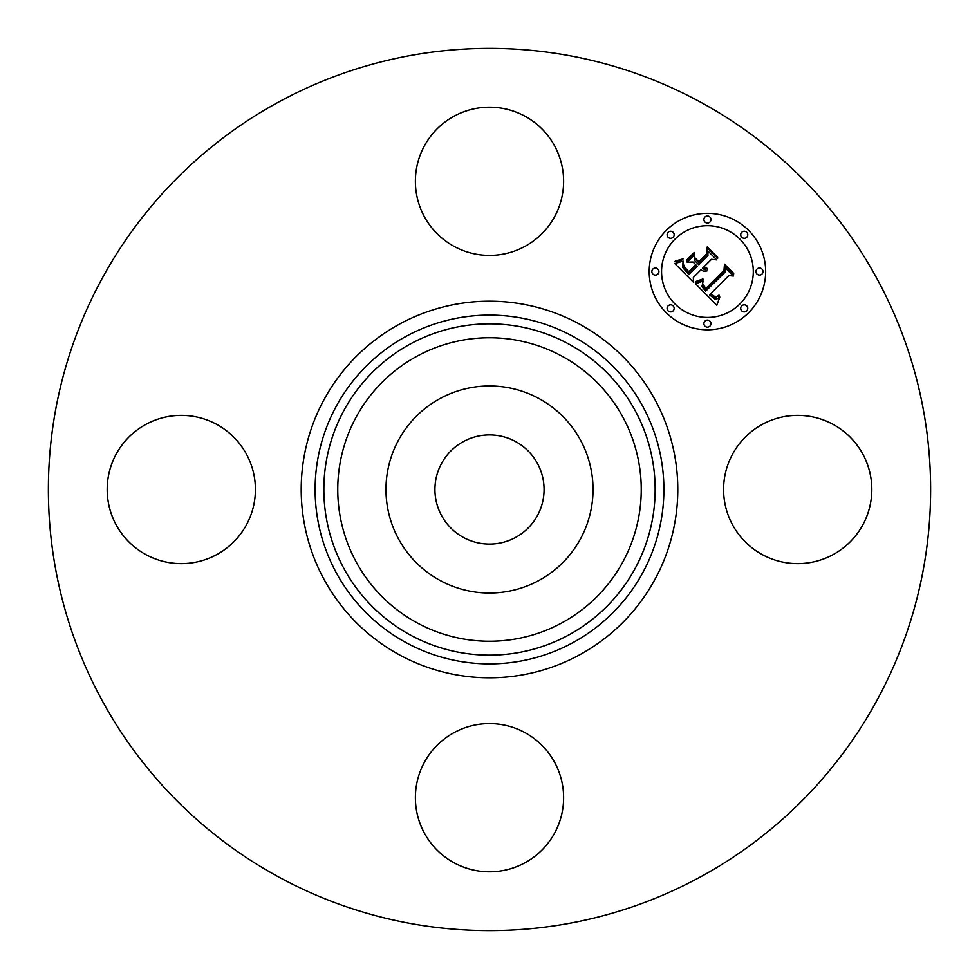 <?xml version="1.0" encoding="UTF-8"?>
<svg xmlns="http://www.w3.org/2000/svg" width="979" height="979" viewBox="0 0 979 979"><rect width="100%" height="100%" fill="white"/><g stroke="black" fill="none" stroke-linecap="round" stroke-linejoin="round"><path stroke-width="1.47" d="M463.336 537.398A54.579 54.579 0 0 1 441.602 463.336A54.579 54.579 0 0 1 515.664 441.602A54.579 54.579 0 0 1 537.398 515.664A54.579 54.579 0 0 1 463.336 537.398M278.012 876.621A441.125 441.125 0 0 1 102.379 278.012A441.125 441.125 0 0 1 700.988 102.379A441.125 441.125 0 0 1 876.621 700.988A441.125 441.125 0 0 1 278.012 876.621M398.649 439.865A103.517 103.517 0 0 1 539.135 398.649A103.517 103.517 0 0 1 580.351 539.135A103.517 103.517 0 0 1 439.865 580.351A103.517 103.517 0 0 1 398.649 439.865M525.025 116.256A74.11 74.11 0 0 1 554.542 216.824A74.11 74.11 0 0 1 453.975 246.341A74.11 74.11 0 0 1 424.458 145.773A74.11 74.11 0 0 1 525.025 116.256M116.256 453.975A74.11 74.11 0 0 1 216.824 424.458A74.11 74.11 0 0 1 246.341 525.025A74.11 74.11 0 0 1 145.773 554.542A74.11 74.11 0 0 1 116.256 453.975M453.975 862.744A74.11 74.11 0 0 1 424.458 762.176A74.11 74.11 0 0 1 525.025 732.659A74.11 74.11 0 0 1 554.542 833.227A74.11 74.11 0 0 1 453.975 862.744M732.659 453.975A74.11 74.11 0 0 1 833.227 424.458A74.11 74.11 0 0 1 862.744 525.025A74.11 74.11 0 0 1 762.176 554.542A74.11 74.11 0 0 1 732.659 453.975M666.258 230.395A58.226 58.226 0 0 1 748.605 230.395A58.226 58.226 0 0 1 748.605 312.742A58.226 58.226 0 0 1 666.258 312.742A58.226 58.226 0 0 1 666.258 230.395M674.996 239.133A45.878 45.878 0 0 1 739.867 239.133A45.878 45.878 0 0 1 739.867 304.004A45.878 45.878 0 0 1 674.996 304.004A45.878 45.878 0 0 1 674.996 239.133M695.494 283.751L703.167 281.034L701.943 286.614L705.651 291.179L725.366 271.893L725.206 267.805L733.43 276.029L728.804 275.613L710.901 293.516L714.584 296.527L716.469 296.6L719.014 295.083L719.027 295.915L715.111 297.359L710.632 294.19L709.555 294.863L714.682 298.999L717.117 298.828L719.81 297.065L716.836 305.252L695.494 283.751M695.69 281.524L702.959 278.966L703.265 279.59L697.134 281.989L695.298 282.307L695.69 281.524M702.824 284.057L705.871 288.475L723.983 270.4L724.497 264.159L733.699 273.349L733.626 274.242L725.011 265.627L724.668 270.791L705.92 289.539L702.836 286.039L702.824 284.057M674.764 263.547L683.122 261.099L682.571 267.402L688.91 274.695L697.329 266.276L696.24 265.174L688.8 272.615L684.052 267.659L683.158 263.29L684.284 266.912L688.837 271.672L695.788 264.734L693.071 262.017L687.148 262.176L694.686 254.638L694.723 260.647L698.847 264.771L707.915 255.69L707.952 251.052L716.787 259.888L711.513 259.3L703.779 267.034L707.242 268.417L707.205 269.139L703.289 267.512L702.445 268.368L707.046 270.877L703.95 271.391L700.927 269.874L693.34 277.473L693.45 282.221L674.764 263.547M675.596 260.977L683.244 258.811L680.27 260.83L674.519 261.711L675.596 260.977M694.233 252.46L694.441 253.194L686.658 260.965L686.463 260.23L694.233 252.46M698.81 261.711L706.508 254.002L707.266 246.916L717.68 257.33L717.644 258.272L707.793 248.409L707.181 254.234L698.773 262.641L695.114 258.015L698.81 261.711M668.131 305.876A3.524 3.524 0 0 1 673.124 305.876A3.524 3.524 0 0 1 673.124 310.869A3.524 3.524 0 0 1 668.131 310.869A3.524 3.524 0 0 1 668.131 305.876M668.131 232.268A3.524 3.524 0 0 1 673.124 232.268A3.524 3.524 0 0 1 673.124 237.261A3.524 3.524 0 0 1 668.131 237.261A3.524 3.524 0 0 1 668.131 232.268M652.883 269.078A3.524 3.524 0 0 1 657.876 269.078A3.524 3.524 0 0 1 657.876 274.059A3.524 3.524 0 0 1 652.883 274.059A3.524 3.524 0 0 1 652.883 269.078M741.739 232.268A3.524 3.524 0 0 1 746.732 232.268A3.524 3.524 0 0 1 746.732 237.261A3.524 3.524 0 0 1 741.739 237.261A3.524 3.524 0 0 1 741.739 232.268M704.941 217.02A3.524 3.524 0 0 1 709.922 217.02A3.524 3.524 0 0 1 709.922 222.013A3.524 3.524 0 0 1 704.941 222.013A3.524 3.524 0 0 1 704.941 217.02M746.732 310.869A3.524 3.524 0 0 1 741.739 310.869A3.524 3.524 0 0 1 741.739 305.876A3.524 3.524 0 0 1 746.732 305.876A3.524 3.524 0 0 1 746.732 310.869M709.922 326.117A3.524 3.524 0 0 1 704.941 326.117A3.524 3.524 0 0 1 704.941 321.124A3.524 3.524 0 0 1 709.922 321.124A3.524 3.524 0 0 1 709.922 326.117M761.98 274.059A3.524 3.524 0 0 1 756.987 274.059A3.524 3.524 0 0 1 756.987 269.078A3.524 3.524 0 0 1 761.98 269.078A3.524 3.524 0 0 1 761.98 274.059M573.107 336.458A174.397 174.397 0 0 1 642.542 573.107A174.397 174.397 0 0 1 405.893 642.542A174.397 174.397 0 0 1 336.458 405.893A174.397 174.397 0 0 1 573.107 336.458M579.776 324.257A188.298 188.298 0 0 1 654.743 579.776A188.298 188.298 0 0 1 399.224 654.743A188.298 188.298 0 0 1 324.257 399.224A188.298 188.298 0 0 1 579.776 324.257M568.921 344.131A165.647 165.647 0 0 1 634.869 568.921A165.647 165.647 0 0 1 410.079 634.869A165.647 165.647 0 0 1 344.131 410.079A165.647 165.647 0 0 1 568.921 344.131M562.252 356.332A151.745 151.745 0 0 1 622.668 562.252A151.745 151.745 0 0 1 416.748 622.668A151.745 151.745 0 0 1 356.332 416.748A151.745 151.745 0 0 1 562.252 356.332"/></g></svg>
